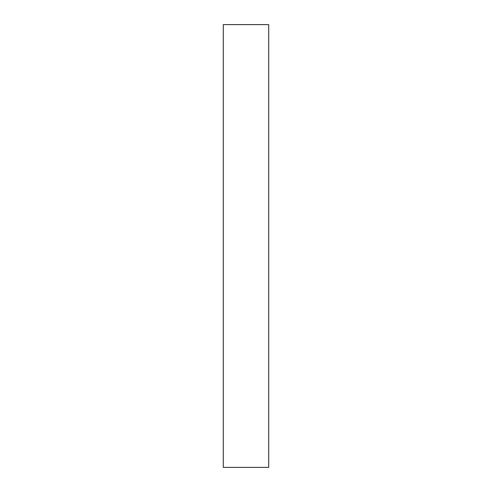 <?xml version="1.0" encoding="UTF-8"?>
<svg xmlns="http://www.w3.org/2000/svg" width="492" height="492" viewBox="0 0 492 492"><rect width="100%" height="100%" fill="white"/><g stroke="black" fill="none" stroke-linecap="round" stroke-linejoin="round"><path stroke-width="0.74" d="M268.706 467.4L223.294 467.4L223.294 24.6L268.706 24.6L268.706 467.4"/></g></svg>
